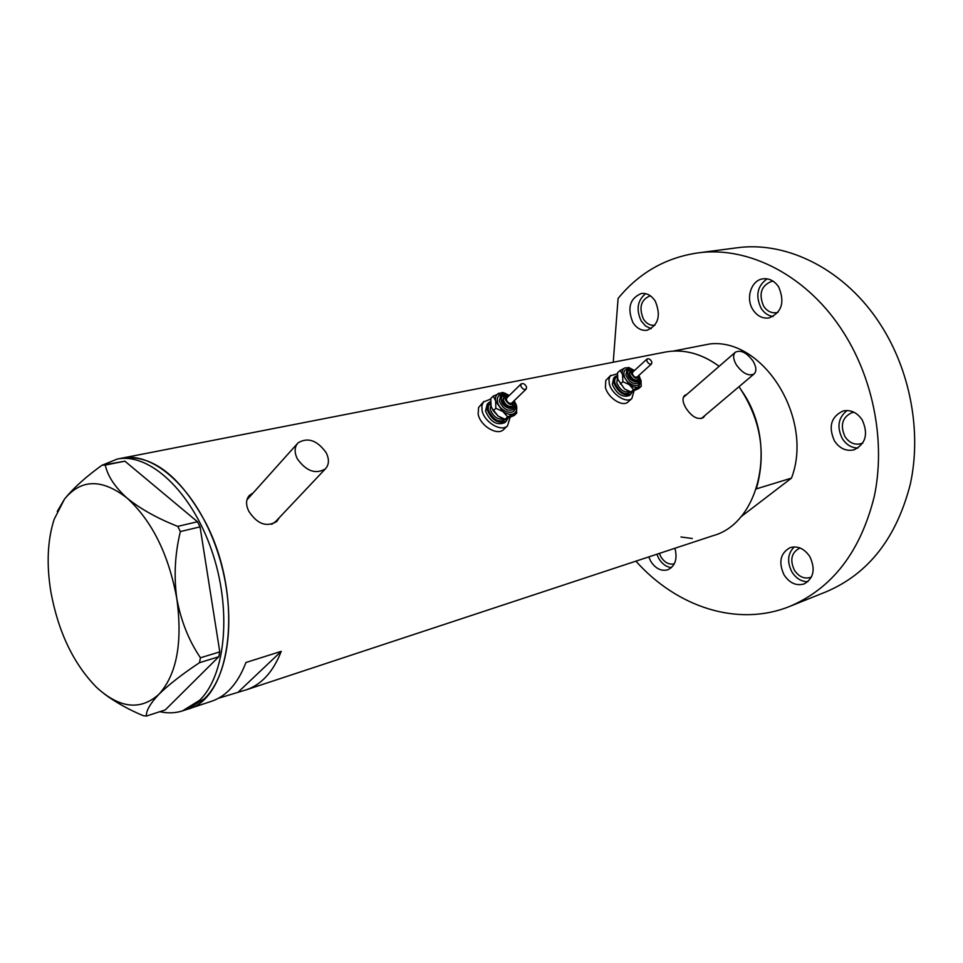 <?xml version="1.0" encoding="UTF-8"?>
<svg xmlns="http://www.w3.org/2000/svg" width="963" height="963" viewBox="0 0 963 963"><rect width="100%" height="100%" fill="white"/><g stroke="black" fill="none" stroke-linecap="round" stroke-linejoin="round"><path stroke-width="1.44" d="M297.338 458.857C306.222 471.196 315.551 474.554 325.313 468.933C329.141 464.768 329.418 459.351 326.156 452.682C317.26 440.344 307.907 437.046 298.109 442.799C294.413 446.904 294.16 452.261 297.338 458.857M271.735 524.329L275.695 521.489M736.334 364.833C742.617 373.379 748.516 376.437 754.029 374.005C756.725 371.285 756.424 367.023 753.138 361.233C746.867 352.711 740.968 349.689 735.443 352.145C732.795 354.841 733.096 359.067 736.334 364.833M700.98 418.628L702.075 417.894M252.21 493.477L249.429 495.415C245.842 499.4 245.637 504.696 248.827 511.305C257.265 524.125 266.57 527.531 276.73 521.501L279.402 517.564M251.15 494.633L248.538 496.427M686.691 394.445L684.693 395.408C682.141 398.008 682.526 402.209 685.873 407.999C691.831 416.943 697.681 420.121 703.411 417.533L705.06 415.378M685.608 395.384L684.091 396.022M218.541 698.223L246.131 689.869C261.467 684.729 273.167 671.885 281.244 651.349L245.938 662.496C238.03 683.321 226.474 696.285 211.27 701.377L187.689 709.165M246.516 689.737L713.041 535.681C758.892 523.463 777.502 445.881 744.026 394.24L738.994 386.705C760.722 419.049 766.488 453.116 756.328 488.891L791.49 478.105C814.216 418.749 763.165 337.495 709.647 343.972L673.233 351.086C689.075 350.339 704.374 355.419 719.132 366.301C701.642 353.553 683.778 348.787 665.517 352.025L664.843 352.157M187.304 709.286C232.155 698.897 244.265 595.242 205.119 521.633C179.768 475.59 152.166 454.404 122.289 458.075L121.639 458.195L122.289 458.075C154.441 451.491 196.464 490.107 216.675 549.066C237.115 607.894 230.795 673.907 204.337 698.801L187.304 709.286L182.826 710.766M281.244 651.349L238.776 691.542M702.894 417.906L703.784 416.461M735.263 352.302L683.309 397.466M276.477 521.741L278.078 518.973M297.423 443.558L246.901 499.905M102.319 465.141L117.269 459.05C149.361 452.478 191.396 491.214 211.643 550.33C232.119 609.314 225.86 675.484 199.437 700.402L182.44 710.899C175.23 713.198 167.706 713.451 159.858 711.681M104.221 693.854C115.307 702.123 128.272 709.382 143.102 715.641L146.364 716.087L165.263 709.912L218.782 656.742L199.473 662.7L200.448 657.789C188.892 640.78 181.02 621.063 176.819 598.661C173.761 576.235 174.941 553.869 180.358 531.564L177.758 526.388C157.366 518.383 140.466 508.946 127.044 498.064C114.934 487.109 107.675 476.107 105.268 465.057L102.054 465.189C85.707 476.962 73.188 488.277 64.485 499.135L57.274 511.377M200.448 657.789L219.781 651.879L200.051 526.869L180.358 531.564M177.758 526.388L197.475 521.741L124.913 461.193L105.268 465.057M102.054 465.189L124.913 461.193M146.364 716.087C146.039 710.766 150.228 703.496 158.943 694.275C168.754 684.669 182.272 674.136 199.473 662.7M95.758 686.547L97.985 688.653C120.58 708.539 140.899 710.417 158.943 694.275C176.771 674.425 182.729 642.55 176.819 598.661C168.669 554.483 152.082 520.947 127.044 498.064C101.958 478.527 81.109 478.888 64.485 499.135L54.157 519.298C47.476 540.159 46.38 564.342 50.87 591.872C58.189 631.523 73.152 663.074 95.758 686.547M219.781 651.879L218.782 656.742M197.475 521.741L200.051 526.869M740.716 516.975L791.49 478.105M692.337 538.51L680.937 536.969M752.934 309.749C757.159 316.033 762.515 318.765 769.016 317.934C781.824 312.53 785.05 302.213 778.694 286.986C774.553 280.883 769.341 278.151 763.045 278.813C751.212 280.064 745.338 298.398 752.934 309.749M767.15 278.837C757.267 285.939 755.257 295.761 761.119 308.292C764.189 313.035 768.173 315.78 773.06 316.538M834.512 441.018C839.748 448.614 846.272 451.539 854.097 449.805C865.833 443.871 868.518 433.868 862.15 419.796C857.01 412.405 850.642 409.48 843.058 410.984C830.997 416.762 828.144 426.778 834.512 441.018M847.079 410.515C838.183 417.653 836.618 427.066 842.384 438.755C846.369 444.774 851.545 447.879 857.901 448.06M784.087 574.959C789.648 583.169 796.341 586.154 804.177 583.915C813.759 578.269 815.649 569.157 809.835 556.614C804.334 548.585 797.773 545.588 790.142 547.622C780.295 553.171 778.285 562.284 784.087 574.959M794.282 546.888C787.638 553.544 786.855 561.911 791.947 571.998C796.088 578.438 801.397 581.688 807.849 581.736M648.785 556.903L650.747 561.273C655.466 568.591 661.124 571.444 667.72 569.819C675.232 566.136 677.627 558.961 674.919 548.272M656.874 554.231L658.824 558.576C662.147 564.005 666.36 567.002 671.476 567.592M632.86 322.436C636.639 328.323 641.382 330.923 647.088 330.249C658.415 325.313 661.16 315.647 655.309 301.238C651.59 295.509 646.955 292.921 641.418 293.474C629.874 298.301 627.021 307.955 632.86 322.436M645.655 293.667C637.41 300.444 635.929 309.556 641.226 321.004L645.655 326.072L651.181 328.684M735.576 247.973L737.177 247.768C787.722 240.822 845.995 270.146 880.928 325.217C910.504 371.357 921.663 432.206 910.336 484.064C896.553 537.896 868.506 573.804 826.194 591.776L790.262 606.196M613.238 362.232L618.09 298.41C639.251 272.685 665.963 257.506 698.235 252.86C749.166 245.854 808.21 276.128 843.817 332.909C873.959 380.481 885.527 443.136 874.296 496.366C860.561 551.606 832.381 588.285 789.732 606.413C737.574 627.443 676.628 606.919 635.905 561.152M654.924 325.193L654.78 325.229C650.218 325.759 646.414 323.676 643.38 318.982C638.686 307.378 640.985 299.649 650.254 295.773L650.29 295.761M674.305 563.837C669.092 564.956 664.639 562.645 660.955 556.915L659.378 553.412M811.484 576.981L810.521 577.403C804.237 579.196 798.869 576.801 794.415 570.24C789.756 560.105 791.369 552.81 799.266 548.344L800.217 548.055M862.908 442.872L860.729 443.75C854.458 445.123 849.234 442.787 845.033 436.721C839.941 425.333 842.216 417.316 851.882 412.658L854.085 412.296M778.032 312.277L776.479 312.674C771.267 313.324 766.969 311.145 763.587 306.126C758.495 293.835 761.203 285.578 771.712 281.34L773.169 281.22M520.766 385.79C522.115 388.811 523.908 389.919 526.147 389.124L526.605 387.186C525.244 384.165 523.451 383.057 521.212 383.852L520.766 385.79M521.127 383.936L506.863 397.839L506.394 399.777C507.718 402.775 509.499 403.87 511.738 403.064L511.822 402.979M503.95 396.684L502.481 400.777C504.865 406.169 508.067 408.143 512.099 406.675L512.256 406.53M490.612 401.511L488.759 402.618L487.073 409.504C491.756 420.265 498.136 424.165 506.201 421.228L507.814 418.724M488.446 402.919L487.218 404.135L485.521 411.02C490.203 421.77 496.571 425.67 504.648 422.721L504.937 422.432M490.733 399.067L483.402 402.004L481.873 405.652L482.018 410.238C483.883 421.926 501.109 432.423 507.501 425.863L510.017 417.773M483.847 401.487L478.599 407.469L478.154 414.018C480.007 425.694 497.197 436.143 503.601 429.582L503.998 429.209M491.624 407.903L498.124 416.076L501.374 417.93M509.271 395.504L505.021 393.301L498.99 393.169C496.077 394.493 494.958 397.129 495.656 401.102L495.837 408.3L502.842 411.502L507.645 416.835L516.77 413.055L514.23 415.486L505.106 419.266L498.124 416.076L493.309 410.756L491.142 406.482L490.781 398.526L493.285 396.058L495.656 401.102L502.842 411.502C506.755 414.186 510.246 414.981 513.327 413.885C516.204 412.513 517.275 409.853 516.553 405.905L514.242 400.644M516.77 413.055L516.06 404.183M505.635 393.518L502.481 392.435L493.285 396.058M495.837 408.3L493.309 410.756M507.645 416.835L505.106 419.266M646.787 360.764C648.063 363.46 649.64 364.52 651.542 363.918L651.891 362.1C650.615 359.404 649.026 358.344 647.124 358.946L646.787 360.764M647.076 358.994L632.727 372.091L632.366 373.897C633.618 376.581 635.195 377.628 637.097 377.014L637.157 376.966M630.067 370.936L628.743 374.824C630.982 379.663 633.823 381.529 637.253 380.433L637.35 380.337M617.391 375.522L615.237 376.533L613.925 383.009C618.354 392.639 624 396.359 630.861 394.144L632.318 391.772M615.02 376.726L613.684 377.953L612.36 384.442C616.789 394.06 622.435 397.767 629.296 395.552L629.501 395.372M617.439 373.74L610.265 375.883L608.941 379.278L609.29 383.671C611.481 394.108 626.407 403.87 631.86 398.513L633.943 391.159M610.759 375.317L605.775 380.445L605.402 387.234C607.581 397.659 622.483 407.385 627.948 402.028L628.213 401.776M617.777 379.205L624.578 388.98L628.851 391.231M634.461 370.502L629.441 367.854L624.999 367.902C622.555 369.07 621.737 371.477 622.555 375.101L622.892 381.709L629.321 384.67L633.546 389.63L641.226 386.307L638.674 388.595L630.994 391.929L624.578 388.98L617.837 379.422L617.5 372.837L620.028 370.514L629.321 384.67C632.847 387.174 635.905 387.933 638.505 386.97L641.117 381.011L638.902 375.389M641.226 386.307L640.985 380.229M629.525 367.866L624.999 367.902L620.028 370.514M622.892 381.709L620.353 384.02M633.546 389.63L630.994 391.929M513.05 405.76L512.894 405.917C508.861 407.373 505.659 405.411 503.276 400.006L504.106 396.539L508.777 395.974M508.404 396.335C506.008 396.022 504.949 397.069 505.226 399.501C509.018 405.387 511.738 406.049 513.387 401.475M514.88 405.748C517.444 416.943 499.352 412.646 497.414 401.499C496.824 396.323 499.075 394.06 504.179 394.71M513.929 401.715L514.687 403.882L513.243 409.54C507.417 411.646 502.794 408.806 499.364 401.005L500.567 396.01C503.769 394.385 506.309 394.312 508.187 395.769M506.526 395.576C502.626 394.95 500.892 396.6 501.314 400.5C502.782 408.769 516.216 411.827 514.098 403.449L514.086 403.365M506.093 419.194C499.183 423.383 493.225 420.241 488.241 409.769L488.397 405.676L490.636 403.003M490.793 404.725L490.179 409.275C493.237 416.883 497.907 420.121 504.191 418.989M638.83 375.438L638.048 379.711C634.617 380.806 631.776 378.941 629.537 374.101L630.175 370.839L634.4 370.562M634.099 370.839C631.897 370.406 630.97 371.333 631.343 373.632C634.81 378.965 637.205 379.663 638.529 375.714M639.576 380.529C641.165 389.859 626.191 385.056 624.084 375.486C623.302 370.839 625.071 368.781 629.405 369.335M639.119 376.942L638.192 383.13C633.245 384.706 629.14 382.01 625.902 375.028L626.841 370.334L632.932 370.129M631.872 370.117C628.514 369.551 627.142 371.032 627.72 374.559C629.429 382.118 641.189 385.068 638.914 377.412M630.97 391.917C625.288 395.889 619.943 393 614.948 383.262C614.213 379.891 615.044 377.725 617.427 376.762M617.548 377.965L616.741 382.805C620.1 390.171 624.445 393.085 629.802 391.568M325.313 468.933L275.045 522.187M754.029 374.005L701.895 418.05M248.743 496.162L249.429 495.415M665.517 352.025L117.269 459.05M737.177 247.768L698.235 252.86M512.099 406.675L513.761 401.114M526.147 389.124L511.738 403.064M506.201 421.228L504.648 422.721M507.501 425.863L503.601 429.582M505.021 393.301L504.239 392.988M651.542 363.918L637.097 377.014M638.048 379.711L637.253 380.433M630.861 394.144L629.296 395.552M631.86 398.513L627.948 402.028M629.441 367.854L628.129 367.421"/></g></svg>
